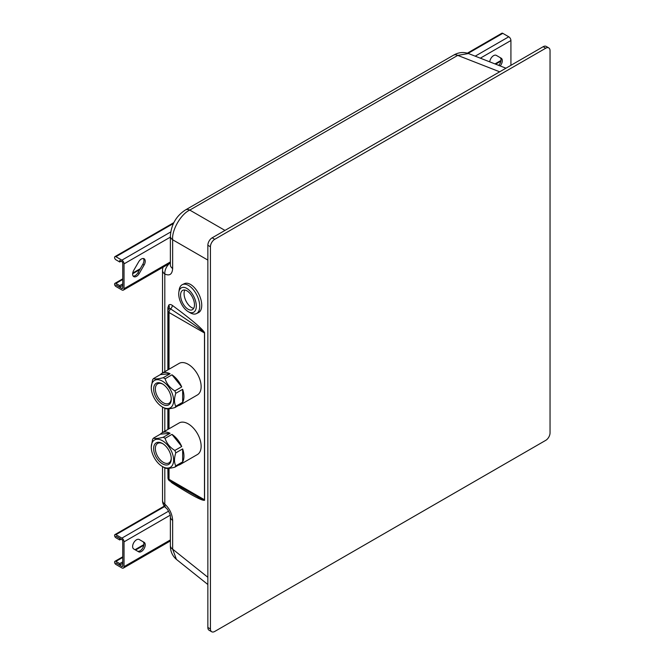 <?xml version="1.0" encoding="UTF-8"?>
<svg xmlns="http://www.w3.org/2000/svg" width="665" height="665" viewBox="0 0 665 665"><rect width="100%" height="100%" fill="white"/><g stroke="black" fill="none" stroke-linecap="round" stroke-linejoin="round"><path stroke-width="1" d="M167.871 369.898L167.871 307.779L168.744 305.119A6.7 3.516 64.2 0 1 172.36 305.41C191.362 319.491 202.102 328.552 204.571 332.567L204.571 500.288C202.102 500.903 191.362 495.176 172.36 483.114A3.649 2.361 122.6 0 0 172.243 482.391M214.737 239.309L545.741 48.213A6.076 3.508 120 0 1 548.775 47.905A6.076 3.508 120 0 1 550.038 50.69L550.038 432.898A6.076 3.508 120 0 1 545.741 440.346L214.737 631.451A6.076 3.508 120 0 1 211.694 631.75L209.118 630.262A6.076 3.508 -60 0 1 207.854 627.477L207.854 245.269A6.076 3.508 -60 0 1 212.152 237.821L214.737 239.309A6.076 3.508 120 0 0 210.439 246.757L207.854 245.269M545.741 48.213L543.155 46.716L212.152 237.821M207.854 627.477L210.439 628.965L210.439 246.757M210.439 628.965A6.076 3.508 120 0 0 211.694 631.75M543.155 46.716A6.076 3.508 -60 0 1 546.198 46.417L548.775 47.905M164.804 467.902L164.804 504.137A9.726 5.619 0 0 1 162.526 500.521A9.726 9.726 0 0 0 166.159 508.11L166.159 508.11A9.726 5.553 -51.2 0 1 164.804 504.137C169.592 508.542 172.21 513.962 172.651 520.404L172.651 549.165L176.433 559.406C172.335 555.824 170.315 551.21 170.373 545.549L170.373 545.549A9.726 5.619 0 0 0 172.651 549.165L207.854 577.287M172.651 268.51A9.726 5.619 0 0 1 170.373 264.903L170.373 236.15C171.179 224.645 176.225 215.901 185.51 209.924L185.51 209.924A9.726 5.619 60 0 1 189.774 210.09C180.98 213.955 171.595 230.206 172.651 239.757L172.651 268.51C172.21 274.346 169.592 276.175 164.804 273.988L164.804 371.669M505.94 68.204L468.493 53.541L457.728 55.386L189.774 210.09L224.986 230.414M169.683 263.373A9.726 6.567 119.8 0 0 164.804 273.988A9.726 5.619 180 0 1 162.526 270.381L162.526 372.982M170.373 236.15A9.726 5.619 0 0 0 172.651 239.757L207.854 260.082M185.51 209.924L453.464 55.22A9.726 5.619 60 0 1 457.728 55.386L499.689 71.812M169.035 468.326L169.035 479.307A3.649 2.103 120 0 0 169.791 480.978L199.982 498.11L204.488 499.881L204.488 332.882C202.65 330.505 191.345 322.517 170.589 308.901A3.35 1.754 -115.8 0 0 168.785 308.751L168.661 308.901M204.396 332.941L169.035 312.525A3.649 2.103 180 0 1 167.971 311.037A3.649 3.649 0 0 1 168.611 308.967A3.649 2.768 34.6 0 1 168.785 308.751A3.649 3.051 -135.5 0 0 168.744 305.119M172.36 305.41A3.649 2.203 -53.6 0 1 170.589 308.901A3.649 2.103 120 0 0 169.035 312.525L169.035 369.225M188.237 311.661L190.223 312.816A16.11 8.454 -115.8 0 0 196.408 313.631L198.411 312.658A16.11 8.454 -115.8 0 0 201.736 304.728A16.11 8.454 -115.8 0 0 195.344 288.726A16.11 8.454 -115.8 0 0 184.363 283.664L182.36 284.637A16.11 8.454 -115.8 0 0 179.168 289.99L178.843 292.276A13.682 7.182 -115.8 0 0 178.735 294.454A13.682 7.182 -115.8 0 0 188.237 311.661A13.682 7.182 -115.8 0 0 196.308 305.609A13.682 7.182 -115.8 0 0 188.045 289.25A13.682 7.182 -115.8 0 0 178.843 292.276M196.408 313.631A16.11 8.454 -115.8 0 0 199.733 305.701A16.11 8.454 -115.8 0 0 193.34 289.699A16.11 8.454 -115.8 0 0 182.36 284.637M194.471 304.445A10.823 5.677 -115.8 0 0 190.182 293.697A10.823 5.677 -115.8 0 0 182.809 290.297A10.823 5.677 -115.8 0 0 180.572 295.626A10.823 5.677 -115.8 0 0 184.87 306.374A10.823 5.677 -115.8 0 0 192.243 309.774A10.823 5.677 -115.8 0 0 194.471 304.445M184.837 290.04A10.823 5.677 -115.8 0 0 184.064 293.93A10.823 5.677 -115.8 0 0 193.706 308.344M498.717 65.378A5.47 3.159 120 0 0 501.028 59.95A5.47 3.159 120 0 0 499.897 57.448L501.186 58.196A5.47 3.159 -60 0 1 502.316 60.698A5.47 3.159 -60 0 1 500.163 65.943M145.228 261.245A5.47 3.159 120 0 0 144.097 258.743A5.47 3.159 120 0 0 138.628 261.902L133.765 270.322A5.47 3.159 120 0 0 133.765 276.64A5.47 3.159 120 0 0 139.234 273.481L144.097 265.061A5.47 3.159 120 0 0 145.228 261.245M143.374 258.502A5.47 3.159 -60 0 1 143.939 260.497A5.47 3.159 -60 0 1 142.809 264.313L137.946 272.733A5.47 3.159 -60 0 1 133.191 276.133M122.742 285.376L119.733 287.114L115.876 284.903L121.886 288.452A1.214 0.698 -120 0 0 122.493 288.51A1.214 0.698 -120 0 0 122.742 287.953L122.742 263.141A1.214 0.698 -120 0 0 121.886 261.653L119.816 260.456M119.733 287.114L119.733 285.626L115.91 283.415A1.887 1.089 -120 0 0 114.962 283.323A1.887 1.089 -120 0 0 114.679 284.828A1.887 1.089 -120 0 0 115.91 286.49L121.886 289.94A3.042 1.754 -120 0 0 123.399 290.09A3.042 1.754 -120 0 0 124.031 288.701L124.031 263.88A3.042 1.754 -120 0 0 121.886 260.156L115.91 256.707A1.887 1.089 -120 0 0 114.962 256.615A1.887 1.089 -120 0 0 114.679 258.128A1.887 1.089 -120 0 0 115.91 259.791L119.733 261.993L121.105 261.204M510.92 65.336L510.92 40.515A3.042 1.754 -120 0 0 508.767 36.791L502.79 33.341L468.077 53.383M489.739 61.862A5.47 3.159 -60 0 1 492.3 56.65A5.47 3.159 -60 0 1 496.323 55.386L501.186 58.196M119.733 260.505L119.733 261.993M467.37 53.158L501.851 33.25A1.887 1.089 60 0 1 502.79 33.341M122.742 283.889L119.733 285.626M133.765 548.999A5.47 3.159 -60 0 1 132.626 546.489A5.47 3.159 -60 0 1 135.02 540.986A5.47 3.159 -60 0 1 139.234 539.523L144.097 542.324A5.47 3.159 -60 0 1 144.097 548.642A5.47 3.159 -60 0 1 138.628 551.8L133.765 548.999M115.993 536.223L121.886 539.623A1.214 0.698 60 0 1 122.742 541.111L122.742 565.932A1.214 0.698 60 0 1 122.493 566.48A1.214 0.698 60 0 1 121.886 566.422L115.993 562.923M164.621 506.555L115.91 534.677L121.886 538.126A3.042 1.754 60 0 1 124.031 541.85L124.031 566.671A3.042 1.754 60 0 1 123.399 568.06A3.042 1.754 60 0 1 121.886 567.91L115.91 564.46A1.887 1.089 -120 0 1 114.679 562.806A1.887 1.089 -120 0 1 114.962 561.293A1.887 1.089 -120 0 1 115.91 561.385L122.742 557.436M137.339 551.061A5.47 3.159 120 0 0 142.809 547.894A5.47 3.159 120 0 0 142.809 541.584L144.097 542.324L142.809 541.584M122.742 563.346L119.733 565.084L115.91 562.972M119.733 565.084L119.733 563.596L115.91 561.385M122.742 561.859L119.733 563.596M115.91 536.273L119.816 538.426M119.733 538.475L119.733 539.963L121.105 539.174M115.91 534.677A1.887 1.089 -120 0 0 114.962 534.585A1.887 1.089 -120 0 0 114.679 536.098A1.887 1.089 -120 0 0 115.91 537.761L119.733 539.963M162.451 406.997A15.81 9.127 -120 0 0 173.623 400.546A15.81 9.127 -120 0 0 162.451 381.186A15.81 9.127 -120 0 0 151.271 387.637A15.81 9.127 -120 0 0 162.443 406.997A15.81 9.127 -120 0 0 162.451 406.997L164.164 407.986A18.238 10.532 60 0 0 165.103 408.493C166.657 409.175 169.908 408.884 174.837 407.62A18.238 10.532 60 0 0 175.776 406.29L182.651 402.317A18.238 10.532 -120 0 0 182.651 389.333L175.776 393.306C174.08 398.601 174.08 402.932 175.776 406.29M151.271 387.387L152.559 379.906A18.238 10.532 60 0 1 153.499 378.576C155.045 379.266 158.287 378.975 163.233 377.703A18.238 10.532 60 0 1 164.164 378.21A18.238 10.532 60 0 1 165.103 378.784C166.649 383.796 169.899 387.828 174.837 390.895A18.238 10.532 60 0 1 175.776 393.306M162.451 404.27A12.46 7.199 60 0 1 153.632 389A12.46 7.199 60 0 1 162.451 383.913L162.451 383.913A12.46 7.199 60 0 1 171.262 399.175A12.46 7.199 60 0 1 162.451 404.27M162.892 384.179A11.247 6.492 -120 0 0 157.68 383.855A11.247 6.492 -120 0 0 155.959 392.865A11.247 6.492 -120 0 0 163.307 402.774A11.247 6.492 -120 0 0 168.927 403.331A11.247 6.492 -120 0 0 171.246 398.659M163.233 377.703L170.107 373.738A18.238 10.532 -120 0 0 161.928 373.331L179.118 363.406A18.238 10.532 60 0 1 188.237 364.312A18.238 10.532 60 0 1 200.157 380.38A18.238 10.532 60 0 1 197.355 394.993L180.165 404.919A18.238 10.532 -120 0 0 181.72 403.647L174.837 407.62M174.837 390.895L181.72 386.93A18.238 10.532 -120 0 0 171.977 374.811L165.103 378.784M178.286 405.633A18.238 10.532 -120 0 0 180.165 404.919M161.928 373.331A18.238 10.532 -120 0 0 160.373 374.603L153.499 378.576M182.651 402.317L182.651 389.333M181.72 386.93L171.977 374.811M170.107 373.738L160.373 374.603M162.451 466.564A15.81 9.127 -120 0 0 173.623 460.105A15.81 9.127 -120 0 0 162.451 440.754A15.81 9.127 -120 0 0 151.271 447.204A15.81 9.127 -120 0 0 162.443 466.564A15.81 9.127 -120 0 0 162.451 466.564L164.164 467.553A18.238 10.532 60 0 0 165.103 468.052C166.657 468.742 169.908 468.451 174.837 467.187A18.238 10.532 60 0 0 175.776 465.857L182.651 461.884A18.238 10.532 -120 0 0 182.651 448.9L175.776 452.873C174.08 458.168 174.08 462.499 175.776 465.857M151.271 446.955L152.559 439.474A18.238 10.532 60 0 1 153.499 438.144C155.045 438.825 158.287 438.534 163.233 437.271A18.238 10.532 60 0 1 164.164 437.769A18.238 10.532 60 0 1 165.103 438.351C166.649 443.356 169.899 447.395 174.837 450.463A18.238 10.532 60 0 1 175.776 452.873M162.451 463.829A12.46 7.199 60 0 1 153.632 448.567A12.46 7.199 60 0 1 162.451 443.48L162.451 443.48A12.46 7.199 60 0 1 171.262 458.742A12.46 7.199 60 0 1 162.451 463.829M162.892 443.746A11.247 6.492 -120 0 0 157.68 443.422A11.247 6.492 -120 0 0 155.959 452.433A11.247 6.492 -120 0 0 163.307 462.341A11.247 6.492 -120 0 0 168.927 462.898A11.247 6.492 -120 0 0 171.246 458.227M163.233 437.271L170.107 433.297A18.238 10.532 -120 0 0 161.928 432.898L179.118 422.973A18.238 10.532 60 0 1 188.237 423.871A18.238 10.532 60 0 1 200.157 439.947A18.238 10.532 60 0 1 197.355 454.561L180.165 464.486A18.238 10.532 -120 0 0 181.72 463.214L174.837 467.187M174.837 450.463L181.72 446.489A18.238 10.532 -120 0 0 171.977 434.378L165.103 438.351M178.286 465.192A18.238 10.532 -120 0 0 180.165 464.486M161.928 432.898A18.238 10.532 -120 0 0 160.373 434.17L153.499 438.144M182.651 461.884L182.651 448.9M181.72 446.489L171.977 434.378M170.107 433.297L160.373 434.17M172.36 483.114A6.7 3.516 64.2 0 1 170.481 481.377M167.971 475.774L167.871 468.418M167.871 429.465L167.871 408.85M164.804 408.335L164.804 431.236M170.373 545.549L170.373 516.796A9.726 5.619 0 0 0 172.651 520.404M169.035 408.767L169.035 428.792M167.971 468.409L167.971 477.819A3.649 2.103 0 0 0 169.035 479.307L204.396 499.723M167.871 307.779A3.649 2.103 180 0 1 168.694 308.859L168.727 309.134M173.449 223.49L115.91 256.707M121.886 260.156L170.722 231.96M475.209 56.168L508.767 36.791M121.886 288.452L122.742 287.953M124.031 288.701L170.373 261.944M124.031 263.88L170.373 237.131M480.33 58.179L510.92 40.515M137.946 272.733L139.234 273.481M142.809 264.313L144.097 265.061M115.91 283.415L122.742 279.466M132.643 273.756L139.717 269.666M495.649 64.172L500.911 61.138M122.742 565.932L121.886 566.422M168.586 511.169L121.886 538.126M170.174 515.217L124.031 541.85M170.373 539.922L124.031 566.671M135.569 550.038L143.815 545.275M207.854 584.51L176.433 559.406M162.526 500.521L162.526 466.606M162.526 432.549L162.526 407.038M166.159 508.11C167.098 508.251 170.839 514.569 170.373 516.796M163.058 267.197A9.726 9.726 0 0 0 162.526 270.381M453.464 55.22C458.368 52.344 463.372 51.779 468.493 53.541M167.971 311.037L167.971 369.84M167.971 408.85L167.971 429.407M167.971 477.819A3.649 3.649 0 0 0 169.791 480.978M123.399 290.09L170.373 262.974M114.962 256.615L173.889 222.592M501.011 60.44L494.984 63.915M140.265 268.71L132.726 273.066M122.742 278.834L114.962 283.323M170.373 540.944L123.399 568.06M143.914 544.577L135.012 549.714M122.742 556.805L114.962 561.293M114.962 534.585L164.288 506.107M162.443 406.997L164.164 407.986M151.271 387.637L151.271 387.138M162.443 466.564L164.164 467.553M151.271 447.204L151.271 446.705"/></g></svg>
